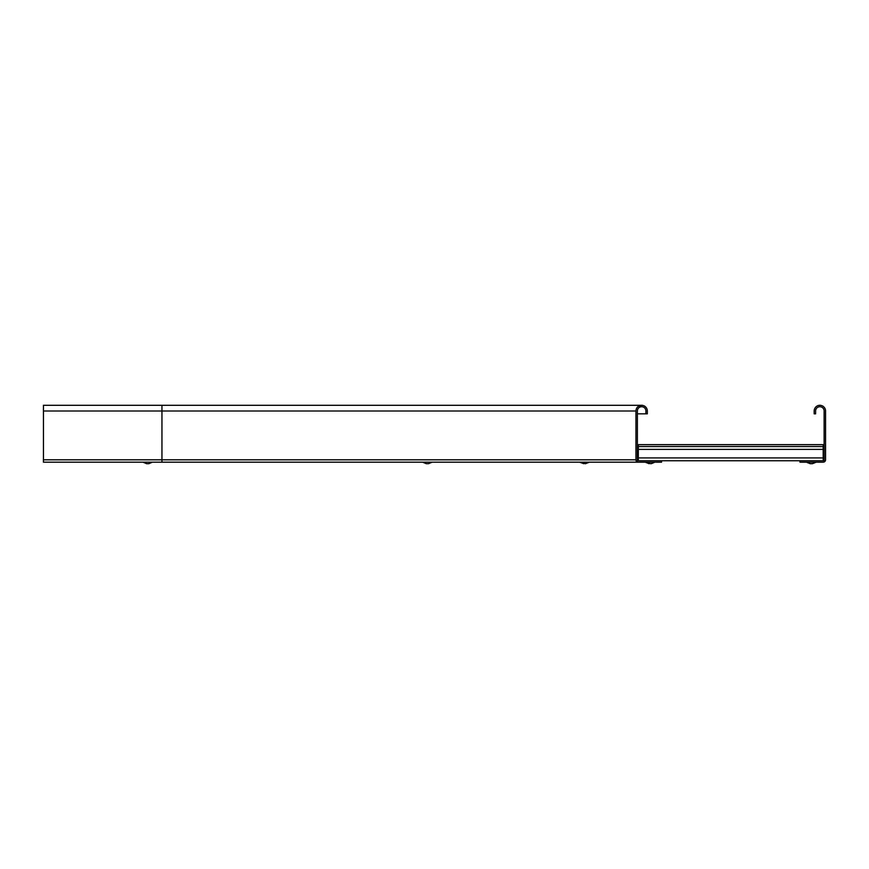 <?xml version="1.0" encoding="UTF-8"?>
<svg xmlns="http://www.w3.org/2000/svg" width="869" height="869" viewBox="0 0 869 869"><rect width="100%" height="100%" fill="white"/><g stroke="black" fill="none" stroke-linecap="round" stroke-linejoin="round"><path stroke-width="1.3" d="M823.182 460.755L799.958 460.755L799.958 462.178L823.182 462.178A2.368 2.368 0 0 0 825.55 459.81L825.55 410.994A5.692 5.692 0 0 0 819.858 405.302A5.692 5.692 0 0 0 814.177 410.994L814.177 413.829L815.6 413.829L815.6 410.994A4.269 4.269 0 0 1 819.858 406.725A4.269 4.269 0 0 1 824.127 410.994L824.127 460.755L823.182 460.755L823.182 457.92L638.324 457.92L638.324 460.755A2.846 2.846 0 0 1 637.368 460.592L638.324 460.755M650.523 463.698L645.471 462.178L638.324 462.178A2.368 2.368 0 0 1 635.945 459.81L635.945 410.994A5.692 5.692 0 0 1 641.637 405.302A5.692 5.692 0 0 1 647.329 410.994L647.329 413.829L637.368 413.829L637.368 443.701M645.906 413.829L645.906 410.994A4.269 4.269 0 0 0 641.637 406.725A4.269 4.269 0 0 0 637.368 410.994L637.368 460.755L661.548 460.755L661.548 462.178L654.868 462.178L651.305 463.698M661.548 462.178L161.949 462.178L161.949 459.81L635.945 459.81M161.949 462.178L43.45 462.178L43.45 405.302L641.637 405.302M638.324 458.865L637.368 458.865M823.182 457.92L823.182 446.536L638.324 446.536L638.324 457.92M799.958 460.755L661.548 460.755M148.871 463.698L152.433 462.178L148.871 463.698L146.589 463.698L143.027 462.178L146.589 463.698M823.182 446.536L823.182 444.646L638.324 444.646L638.324 446.536M815.882 462.297L812.472 463.698L816.034 462.178L812.472 463.698L810.19 463.698L806.78 462.297M589.019 462.178L579.927 462.297L583.707 463.698M585.239 463.698L579.927 462.178M427.939 463.698L426.842 463.698M429.655 462.178L422.692 462.178L426.255 463.698L422.692 462.178M428.482 462.178L425.115 462.178M43.45 459.81L161.949 459.81L161.949 405.302M43.45 410.994L635.945 410.994M823.182 449.382L638.324 449.382M637.879 406.725L641.637 406.725M645.624 462.297L649.034 463.698L645.624 462.297M589.019 462.297L585.608 463.698L589.019 462.297M432.089 462.178L428.526 463.698L432.089 462.178"/></g></svg>
